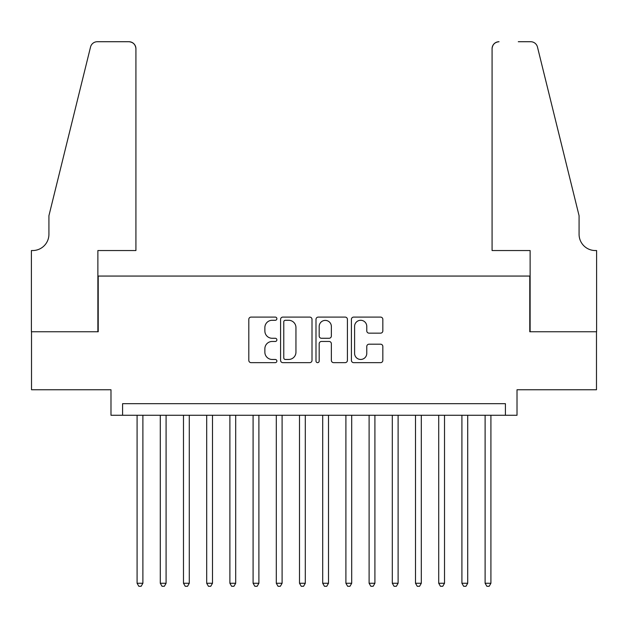 <?xml version="1.0" encoding="UTF-8"?>
<svg xmlns="http://www.w3.org/2000/svg" width="628" height="628" viewBox="0 0 628 628"><rect width="100%" height="100%" fill="white"/><g stroke="black" fill="none" stroke-linecap="round" stroke-linejoin="round"><path stroke-width="0.94" d="M276.877 318.686A1.594 1.594 0 0 0 275.284 317.093L251.082 317.093A2.276 2.276 0 0 0 248.806 319.377L248.806 360.37A2.276 2.276 0 0 0 251.082 362.646L275.284 362.646A1.594 1.594 0 0 0 276.877 361.053A1.594 1.594 0 0 0 275.284 359.459L272.152 359.459A7.285 7.285 0 0 1 264.867 352.167L264.867 348.752A7.285 7.285 0 0 1 272.152 341.467L275.284 341.467A1.594 1.594 0 0 0 276.877 339.874A1.594 1.594 0 0 0 275.284 338.272L272.152 338.272A7.285 7.285 0 0 1 264.867 330.987L264.867 327.573A7.285 7.285 0 0 1 272.152 320.288L275.284 320.288A1.594 1.594 0 0 0 276.877 318.686M380.56 333.154A2.276 2.276 0 0 0 382.837 330.877L382.837 319.377A2.276 2.276 0 0 0 380.56 317.093L353.682 317.093A2.276 2.276 0 0 0 351.405 319.377L351.405 360.37A2.276 2.276 0 0 0 353.682 362.646L380.56 362.646A2.276 2.276 0 0 0 382.837 360.37L382.837 346.475A2.276 2.276 0 0 0 380.56 344.199L369.06 344.199A2.276 2.276 0 0 0 366.776 346.475L366.776 353.368A6.092 6.092 0 0 1 360.684 359.459A6.092 6.092 0 0 1 354.592 353.368L354.592 326.379A6.092 6.092 0 0 1 360.684 320.288A6.092 6.092 0 0 1 366.776 326.379L366.776 330.877A2.276 2.276 0 0 0 369.06 333.154L380.56 333.154M505.414 415.273L517.017 415.273L517.017 389.752L596.482 389.752L596.482 331.749L529.781 331.749L529.781 276.061L98.219 276.061L98.219 331.749L31.518 331.749L31.518 389.752L110.983 389.752L110.983 415.273L505.414 415.273L505.414 403.678L122.586 403.678L122.586 415.273M312.006 319.377A2.276 2.276 0 0 0 309.73 317.093L282.859 317.093A2.276 2.276 0 0 0 280.583 319.377L280.583 360.37A2.276 2.276 0 0 0 282.859 362.646L309.73 362.646A2.276 2.276 0 0 0 312.006 360.37L312.006 319.377M318.27 317.093L345.141 317.093A2.276 2.276 0 0 1 347.417 319.377L347.417 360.37A2.276 2.276 0 0 1 345.141 362.646L333.641 362.646A2.276 2.276 0 0 1 331.364 360.37L331.364 343.744A2.276 2.276 0 0 0 329.088 341.467L321.458 341.467A2.276 2.276 0 0 0 319.181 343.744L319.181 361.053A1.594 1.594 0 0 1 317.587 362.646A1.594 1.594 0 0 1 315.994 361.053L315.994 319.377A2.276 2.276 0 0 1 318.27 317.093M285.363 320.288A1.594 1.594 0 0 0 283.77 321.881L283.77 357.866A1.594 1.594 0 0 0 285.363 359.459L288.66 359.459A7.285 7.285 0 0 0 295.953 352.167L295.953 327.573A7.285 7.285 0 0 0 288.66 320.288L285.363 320.288M331.364 326.489A6.092 6.092 0 0 0 325.273 320.398A6.092 6.092 0 0 0 319.181 326.489L319.181 335.996A2.276 2.276 0 0 0 321.458 338.272L329.088 338.272A2.276 2.276 0 0 0 331.364 335.996L331.364 326.489M137.085 415.273L137.085 583.255L142.886 583.255L142.886 415.273M142.886 583.255L141.143 586.277L138.827 586.277L137.085 583.255M135.923 250.541L135.923 48.686A6.963 6.963 0 0 0 128.968 41.723L97.293 41.723A6.963 6.963 0 0 0 90.534 47.022L48.921 215.742L48.921 234.299A16.242 16.242 0 0 1 32.68 250.541L31.4 250.541L31.4 331.749L97.874 331.749L97.874 250.541L135.923 250.541L135.923 48.686C135.483 44.486 133.16 42.17 128.968 41.723L109.704 41.723M90.534 47.022C92.308 43.199 92.308 43.199 90.534 47.022C92.308 43.199 92.308 43.199 90.534 47.022M48.921 234.299A16.242 16.242 0 0 1 32.68 250.541M492.077 250.541L492.077 48.686L492.077 250.541L530.126 250.541L530.126 331.749L596.6 331.749L596.6 250.541L595.32 250.541A16.242 16.242 0 0 1 579.079 234.299A16.242 16.242 0 0 0 595.32 250.541M566.323 164.002L537.466 47.022L579.079 215.742L579.079 234.299M518.296 41.723L530.707 41.723A6.963 6.963 0 0 1 537.466 47.022C535.692 43.199 535.692 43.199 537.466 47.022C535.692 43.199 535.692 43.199 537.466 47.022M499.032 41.723A6.963 6.963 0 0 0 492.077 48.686C492.517 44.486 494.84 42.17 499.032 41.723M160.289 415.273L160.289 583.255L166.09 583.255L166.09 415.273M166.09 583.255L164.348 586.277L162.024 586.277L160.289 583.255M183.486 415.273L183.486 583.255L189.287 583.255L189.287 415.273M189.287 583.255L187.552 586.277L185.229 586.277L183.486 583.255M206.691 415.273L206.691 583.255L212.492 583.255L212.492 415.273M212.492 583.255L210.749 586.277L208.433 586.277L206.691 583.255M229.895 415.273L229.895 583.255L235.696 583.255L235.696 415.273M235.696 583.255L233.954 586.277L231.63 586.277L229.895 583.255M253.092 415.273L253.092 583.255L258.893 583.255L258.893 415.273M258.893 583.255L257.158 586.277L254.835 586.277L253.092 583.255M276.296 415.273L276.296 583.255L282.098 583.255L282.098 415.273M282.098 583.255L280.355 586.277L278.039 586.277L276.296 583.255M299.501 415.273L299.501 583.255L305.302 583.255L305.302 415.273M305.302 583.255L303.56 586.277L301.236 586.277L299.501 583.255M322.698 415.273L322.698 583.255L328.499 583.255L328.499 415.273M328.499 583.255L326.764 586.277L324.441 586.277L322.698 583.255M345.902 415.273L345.902 583.255L351.704 583.255L351.704 415.273M351.704 583.255L349.961 586.277L347.645 586.277L345.902 583.255M369.107 415.273L369.107 583.255L374.908 583.255L374.908 415.273M374.908 583.255L373.165 586.277L370.842 586.277L369.107 583.255M392.304 415.273L392.304 583.255L398.105 583.255L398.105 415.273M398.105 583.255L396.37 586.277L394.046 586.277L392.304 583.255M415.508 415.273L415.508 583.255L421.31 583.255L421.31 415.273M421.31 583.255L419.567 586.277L417.251 586.277L415.508 583.255M438.713 415.273L438.713 583.255L444.514 583.255L444.514 415.273M444.514 583.255L442.771 586.277L440.448 586.277L438.713 583.255M461.91 415.273L461.91 583.255L467.711 583.255L467.711 415.273M467.711 583.255L465.976 586.277L463.652 586.277L461.91 583.255M485.114 415.273L485.114 583.255L490.915 583.255L490.915 415.273M490.915 583.255L489.173 586.277L486.857 586.277L485.114 583.255"/></g></svg>
